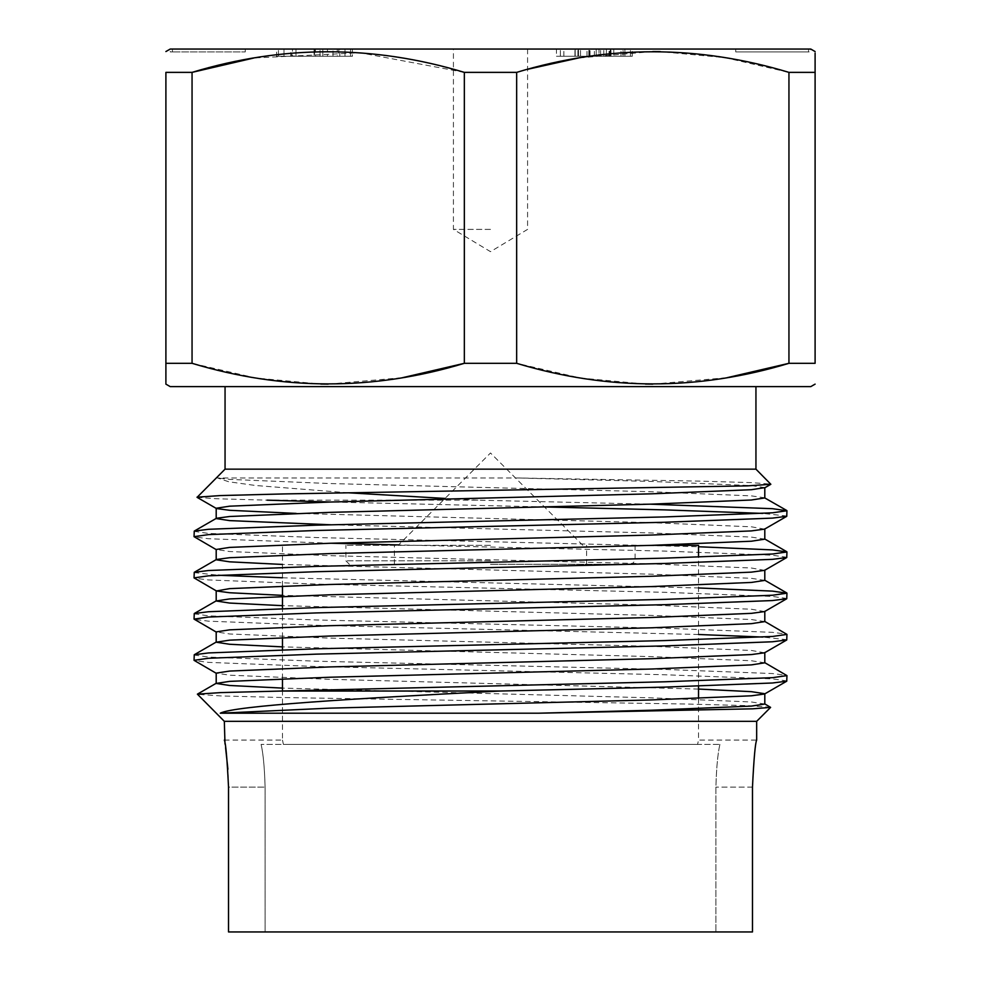 <?xml version="1.0" encoding="UTF-8"?>
<svg xmlns="http://www.w3.org/2000/svg" width="981" height="981" viewBox="0 0 981 981"><rect width="100%" height="100%" fill="white"/><g stroke="black" fill="none" stroke-linecap="round" stroke-linejoin="round"><path stroke-width="0.74" stroke-dasharray="4.91 3.68" d="M698.533 545.326L652.598 545.326M490.5 564.283L631.629 564.283L490.5 564.283M490.5 229.382L453.418 229.382L490.5 229.382M170.228 51.932L172.435 51.932L170.228 51.932L170.228 49.05L810.772 49.05L810.772 51.932L808.565 51.932L808.565 49.05L808.565 51.932L810.772 51.932M283.411 744.407C282.172 738.656 282.172 738.656 283.411 744.407C282.172 738.656 282.172 738.656 283.411 744.407L490.5 744.407L283.411 744.407M719.907 744.407C717.81 753.249 716.473 767.485 715.897 787.105L715.897 931.95L265.103 931.95L715.897 931.95L715.897 787.105C716.461 767.571 717.798 753.334 719.907 744.407L261.093 744.407L719.907 744.407M224.33 721.329L756.67 721.329M752.476 787.105L715.897 787.105L752.476 787.105C753.886 758.534 755.284 742.862 756.67 740.079C755.284 742.85 753.886 758.534 752.476 787.105L752.476 931.95L228.524 931.95L265.103 931.95L265.103 787.105C264.539 767.571 263.202 753.334 261.093 744.407C263.19 753.249 264.527 767.485 265.103 787.105L265.103 931.95L228.524 931.95L228.524 787.105L265.103 787.105L228.524 787.105L227.911 769.214M770.539 707.215L747.105 705.621L685.915 704.015L284.613 697.577L220.799 695.934L197.328 694.327M225.054 469.151L755.946 469.151M348.206 492.793L255.551 485.497L228.72 481.757L217.561 477.992L518.704 477.992L697.332 481.07L751.164 482.603L770.907 484.111M170.228 386.624L810.772 386.624M527.582 69.308L516.656 72.373L464.344 72.373L464.344 363.313L516.656 363.313L580.47 378.028L645.375 384.062M652.794 384.135L727.093 377.697M788.945 72.373L788.945 363.313L815.101 363.313L815.101 72.373L788.945 72.373L725.118 57.658L660.225 51.613M815.101 51.552L815.101 53.207M652.794 51.552L578.508 57.977M194.042 655.001L208.548 657.074L316.238 661.194L664.762 669.434L772.452 673.555L786.737 675.357M786.958 680.937L772.452 678.877L664.762 674.756L316.238 666.504L208.548 662.383L194.263 660.581M197.083 497.342L216.384 498.74L267.114 500.163L477.857 500.163L650.035 504.173M786.958 516.055L762.74 513.406M544.811 506.956L330.965 502.014M194.042 531.346L208.548 533.419L316.238 537.539L698.533 546.748M786.958 557.282L772.452 555.221L664.762 551.101L398.58 544.909M282.467 577.784L698.533 587.962M786.958 598.496L772.452 596.436L664.762 592.316L316.238 584.075L208.548 579.943L194.263 578.152M194.042 613.787L208.548 615.847L316.238 619.967L664.762 628.22L772.452 632.34L786.737 634.143M786.958 639.71L762.74 637.061M698.533 634.499L316.238 625.289L208.548 621.169L194.263 619.367M330.965 543.241L208.548 538.728L194.263 536.926M194.042 572.573L218.26 575.234M697.589 744.407L490.5 744.407L697.589 744.407C698.828 738.656 698.828 738.656 697.589 744.407C698.828 738.656 698.828 738.656 697.589 744.407M224.992 743.954L225.581 747.743M590.035 56.26L632.291 56.26L556.46 56.26L632.291 56.26L556.46 56.26L630.44 56.26L556.46 56.26L575.197 56.26L575.173 49.05L556.46 49.05L632.291 49.05L575.173 49.05L575.197 56.26L590.035 56.26L590.035 49.05M606.393 49.05L556.46 49.05L606.393 49.05L575.074 49.05L606.393 49.05L606.393 56.26L606.393 49.05L606.393 56.26L575.074 56.26L606.393 56.26L606.393 49.05L606.393 56.26L598.999 56.26L598.999 49.05L598.999 56.26L606.393 56.26L606.393 49.05M613.799 49.05L630.44 49.05L613.799 49.05L613.799 56.26L613.799 49.05M314.079 49.05L352.412 49.05L314.079 49.05L314.079 56.26L276.581 56.26L276.581 49.05L352.412 49.05L276.581 49.05L276.581 56.26L290.744 56.26L290.744 49.05M350.56 49.05L278.432 49.05L350.56 49.05L327.446 49.05L350.56 49.05L350.56 56.26L350.56 49.05L350.56 56.26L327.446 56.26L327.446 49.05L327.446 56.26L350.56 56.26L350.56 49.05M578.483 49.05L632.291 49.05L556.46 49.05L630.44 49.05L578.483 49.05L578.483 56.26L578.483 49.05M610.329 49.05L556.46 49.05L632.291 49.05L610.329 49.05L610.329 56.26L610.329 49.05M516.656 72.373L516.656 363.313M192.055 363.313L165.899 363.313L165.899 72.373L192.055 72.373L192.055 363.313L255.882 378.028L320.775 384.062M328.206 384.135L402.492 377.697M464.344 72.373L360.064 52.753L253.907 57.977M165.899 383.228L165.899 382.467M490.5 386.624L225.054 386.624L490.5 386.624M477.857 500.163L445.055 498.434M278.432 56.26L278.432 49.05L278.432 56.26L350.56 56.26L278.432 56.26M292.485 56.26L320.039 56.26L292.485 56.26L292.485 49.05L320.039 49.05L292.485 49.05M320.039 56.26L320.039 49.05L320.039 56.26M290.744 56.26L295.992 56.26L295.992 49.05L295.992 56.26L283.975 56.26L283.975 49.05L283.975 56.26L314.178 56.26L314.178 49.05M314.178 56.26L345.005 56.26L345.005 49.05L345.005 56.26L322.81 56.26L322.81 49.05L322.81 56.26L315.416 56.26L315.416 49.05L315.416 56.26L352.412 56.26L352.412 49.05L352.412 56.26L338.764 56.26L338.764 49.05M338.764 56.26L314.46 56.26L314.46 49.05M314.46 56.26L276.581 56.26L291.664 56.26L291.664 49.05M291.664 56.26L314.57 56.26L314.57 49.05M314.57 56.26L345.005 56.26L332.988 56.26L332.988 49.05M332.988 56.26L337.28 56.26L337.28 49.05M337.28 56.26L352.412 56.26L339.794 56.26L339.794 49.05M339.794 56.26L314.079 56.26M563.854 56.26L563.854 49.05M580.507 56.26L580.507 49.05L580.507 56.26M556.46 56.26L632.291 56.26L556.46 56.26L556.46 49.05M577.907 56.26L577.907 49.05L577.907 56.26M623.045 56.26L623.045 49.05L623.045 56.26M630.44 56.26L630.44 49.05L630.44 56.26M600.593 56.26L600.593 49.05L600.593 56.26M575.074 56.26L575.074 49.05M560.372 56.26L560.372 49.05L560.372 56.26M589.52 56.26L589.52 49.05L589.52 56.26M588.821 56.26L588.821 49.05L588.821 56.26M610.194 56.26L610.194 49.05L610.194 56.26M632.291 56.26L632.291 49.05M610.587 49.05L596.227 49.05L624.897 49.05L596.227 49.05L624.897 49.05L610.587 49.05L610.587 56.26L610.587 49.05L610.587 56.26L624.897 56.26L624.897 49.05L624.897 56.26L596.227 56.26L596.227 49.05L596.19 56.26L610.587 56.26L610.587 49.05M574.952 56.26L574.952 49.05L574.952 56.26M609.017 56.26L609.017 49.05M611.016 56.26L611.016 49.05L611.016 56.26M620.985 56.26L620.985 49.05M609.63 56.26L609.63 49.05M594.376 56.26L594.376 49.05M586.981 56.26L586.981 49.05M596.227 56.26L596.227 49.05M624.897 56.26L624.897 49.05M172.435 51.932L172.435 49.05L172.435 51.932L245.25 51.932L172.435 51.932M245.25 51.932L245.25 49.05L245.25 51.932M735.75 51.932L808.565 51.932L735.75 51.932L735.75 49.05L735.75 51.932M490.5 545.326L345.901 545.326L490.5 545.326M764.8 704.039L751.372 701.979L651.727 697.859L282.467 688.098M764.8 662.813L751.372 660.753L651.727 656.632L282.467 646.871M764.8 621.598L751.372 619.538L651.727 615.418L282.467 605.657M764.8 580.384L751.372 578.324L651.727 574.204L282.467 564.443M764.8 539.158L751.372 537.098L651.727 532.977L330.965 524.786M764.8 497.808L751.372 495.883L651.727 491.763L329.273 483.523L229.628 479.39L217.561 477.992M698.533 689.067L329.273 679.306L229.628 675.186L216.2 673.125M764.555 652.794L751.372 650.452L651.727 646.332L329.273 638.091L229.628 633.971L216.2 631.899M764.555 611.58L751.372 609.238L651.727 605.118L282.467 595.357M764.555 570.353L751.372 568.011L651.727 563.891L329.273 555.651L229.628 551.53L216.2 549.47M764.555 529.139L751.372 526.797L651.727 522.677L296.164 513.406M764.8 487.643L751.372 485.583L651.727 481.463L518.704 477.992M490.5 560.825L345.901 560.825L490.5 560.825M603.781 56.26L603.781 49.05L603.781 56.26M589.373 56.26L589.373 49.05L589.373 56.26M582.824 545.326L490.5 452.989L398.176 545.326M635.099 545.326L635.099 560.825L631.629 564.283M394.423 564.283L394.423 545.326M527.582 49.05L527.582 229.382L490.5 251.663L453.418 229.382L453.418 49.05M224.33 740.079L282.467 740.079L282.467 691.016M282.467 678.766L282.467 649.79M282.467 637.54L282.467 608.576M282.467 586.025L282.467 545.326M698.533 698.398L698.533 740.079L756.67 740.079M698.533 686.148L698.533 557.171M349.371 564.283L345.901 560.825L345.901 545.326M586.577 564.283L586.577 545.326"/><path stroke-width="1.47" d="M727.093 377.697L788.945 363.313C698.447 390.757 607.68 390.757 516.656 363.313L464.344 363.313C373.847 390.757 283.08 390.757 192.055 363.313L192.055 72.373C282.553 44.918 373.32 44.918 464.344 72.373L516.656 72.373C607.153 44.918 697.92 44.918 788.945 72.373L815.101 72.373C815.101 44.905 815.101 44.905 815.101 72.373L815.101 53.207M464.344 72.373L464.344 363.313L402.492 377.697M756.67 740.079L756.67 721.329L224.33 721.329L197.389 694.156L220.713 692.598L281.915 691.029L500.285 691.029L664.762 687.117L772.452 682.997L786.737 681.194L786.958 675.615L772.452 677.675L664.762 681.795L281.915 691.029M752.476 787.105C753.886 758.534 755.284 742.862 756.67 740.079C755.284 742.85 753.886 758.534 752.476 787.105L752.476 931.95L228.524 931.95L228.524 787.105C227.114 758.558 225.716 742.875 224.33 740.079C225.716 742.813 227.114 758.497 228.524 787.105M500.285 691.029L490.5 691.531C355.196 698.521 234.018 705.756 220.284 713.199L538.667 713.199L752.709 708.822L770.6 707.387L764.555 703.757M755.946 386.624L755.946 469.151L225.054 469.151L197.083 497.342L216.445 508.526L229.628 510.304L296.164 513.406M755.946 469.151L770.845 484.283L747.338 485.877L284.453 493.921L220.517 495.564L197.022 497.171M815.101 384.135L810.772 386.624L170.228 386.624L165.899 384.135L165.899 383.228M645.375 384.062L652.794 384.135M815.101 72.373L815.101 363.313C815.101 390.769 815.101 390.769 815.101 363.313C815.101 390.769 815.101 390.769 815.101 363.313L788.945 363.313L788.945 72.373M815.101 51.552L810.772 49.05L170.228 49.05L165.899 51.552M660.225 51.613L652.794 51.552M578.508 57.977L527.582 69.308M764.555 662.543L786.958 675.615M650.035 504.173L772.452 508.685L786.958 510.745L772.452 512.805L664.762 516.926L316.238 525.166L208.548 529.286L194.263 531.089L194.042 536.668L208.548 534.608L316.238 530.488L664.762 522.248L772.452 518.115L786.737 516.325L786.958 510.745M762.74 513.406L664.762 509.875L544.811 506.956M698.533 546.748L772.452 549.9L786.958 551.96L772.452 554.02L664.762 558.14L316.238 566.393L208.548 570.513L194.263 572.315L194.042 577.883L208.548 575.822L316.238 571.702L664.762 563.462L772.452 559.342L786.737 557.539L786.958 551.96M698.533 587.962L772.452 591.114L786.958 593.174L772.452 595.246L664.762 599.366L316.238 607.607L208.548 611.727L194.263 613.53L194.042 619.109L208.548 617.049L316.238 612.929L664.762 604.676L772.452 600.556L786.737 598.753L786.958 593.174M764.555 621.316L786.958 634.4L772.452 636.461L664.762 640.581L316.238 648.821L208.548 652.941L194.263 654.744L194.042 660.323L208.548 658.263L316.238 654.143L664.762 645.903L772.452 641.77L786.737 639.98L786.958 634.4M762.74 637.061L698.533 634.499M330.965 502.014L267.114 500.163M398.58 544.909L330.965 543.241M216.445 549.752L194.042 536.668M218.26 575.234L282.467 577.784M282.467 595.357L229.628 592.745L216.445 590.967L194.042 577.883M216.445 632.181L194.042 619.109M216.445 673.407L194.042 660.323M224.33 721.329L224.992 743.954M225.581 747.743L227.911 769.214M516.656 363.313L516.656 72.373M320.775 384.062L328.206 384.135M253.907 57.977L192.055 72.373L165.899 72.373L165.899 363.313C165.899 390.769 165.899 390.769 165.899 363.313L165.899 382.467M165.899 72.373C165.899 44.905 165.899 44.905 165.899 72.373C165.899 44.905 165.899 44.905 165.899 72.373M192.055 363.313L165.899 363.313M445.055 498.434L348.206 492.793M652.598 545.326L698.533 545.326L698.533 557.171M538.667 713.199L651.727 710.219L751.372 706.099L764.8 704.039L764.8 693.726L751.372 691.666L698.533 689.067M282.467 688.098L229.628 685.486L216.2 683.426L229.628 681.366L329.273 677.246L651.727 669.005L751.372 664.885L764.8 662.813L764.8 652.512M282.467 646.871L229.628 644.272L216.2 642.212L229.628 640.152L329.273 636.031L651.727 627.779L751.372 623.658L764.8 621.598L764.8 611.298M282.467 605.657L229.628 603.057L216.2 600.985L229.628 598.925L329.273 594.805L651.727 586.564L751.372 582.444L764.8 580.384L764.8 570.071M282.467 564.443L229.628 561.831L216.2 559.771L216.2 549.47L229.628 547.41L329.273 543.29L651.727 535.037L751.372 530.917L764.555 529.139L786.737 516.325M194.263 572.315L216.445 559.489L229.628 557.711L329.273 553.591L651.727 545.35L751.372 541.218L764.8 539.158L764.8 528.857M330.965 524.786L229.628 520.617L216.2 518.557L216.2 508.244L229.628 506.184L329.273 502.064L651.727 493.823L751.372 489.703L764.8 487.643L764.8 497.943L786.737 510.488M194.263 531.089L216.445 518.275L229.628 516.496L329.273 512.376L651.727 504.124L751.372 500.003L764.8 497.943M220.284 713.199L329.273 708.159L651.727 699.919L751.372 695.799L764.555 694.008L786.737 681.194M216.2 683.426L216.2 673.125L229.628 671.065L329.273 666.945L651.727 658.692L751.372 654.572L764.555 652.794L786.737 639.98M216.2 642.212L216.2 631.899L229.628 629.839L329.273 625.719L651.727 617.478L751.372 613.358L764.555 611.58L786.737 598.753M216.445 590.967L229.628 588.625L329.273 584.504L651.727 576.264L751.372 572.144L764.555 570.353L786.737 557.539M282.467 691.016L282.467 678.766M282.467 649.79L282.467 637.54M282.467 608.576L282.467 586.025M756.67 721.329L770.6 707.387M225.054 386.624L225.054 469.151M698.533 698.398L698.533 686.148M786.737 551.702L764.555 538.888M786.737 592.916L764.555 580.102M194.263 613.53L216.445 600.715M194.263 654.744L216.445 641.93M197.389 694.156L216.445 683.144M764.555 487.925L770.845 484.283M216.2 600.985L216.2 590.685"/></g></svg>
